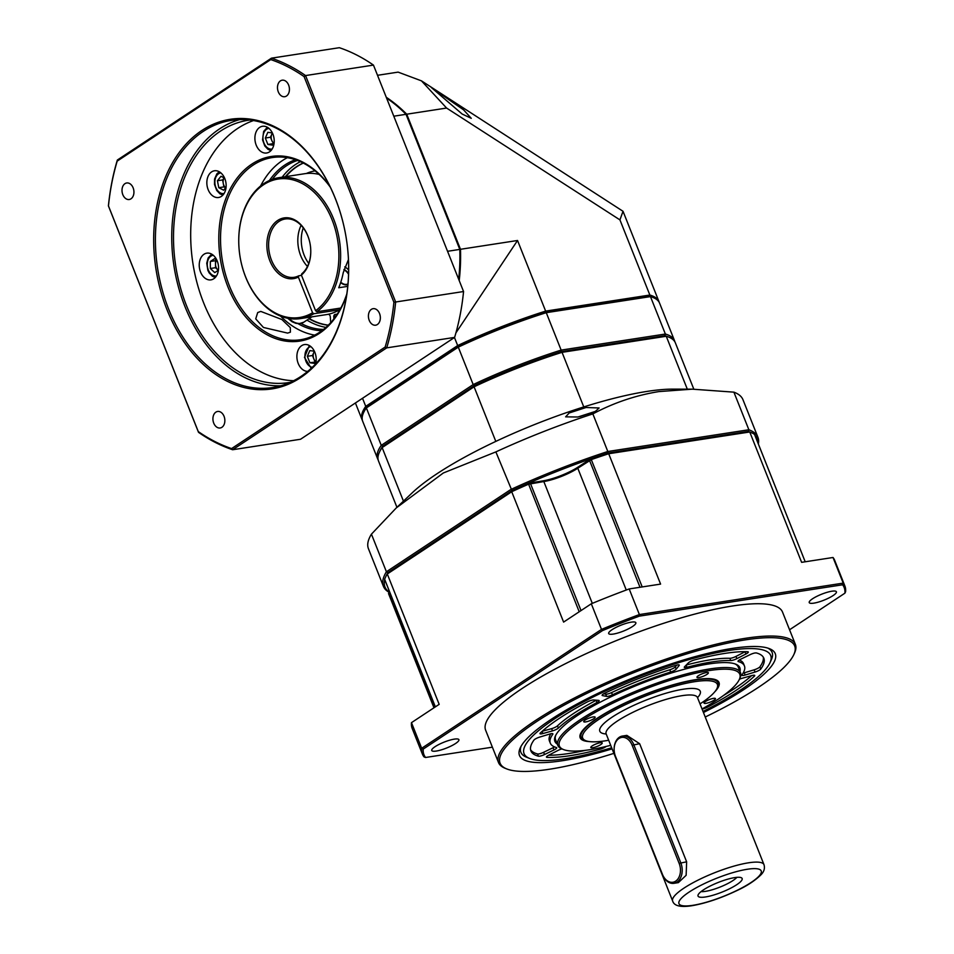 <?xml version="1.0" encoding="UTF-8"?>
<svg xmlns="http://www.w3.org/2000/svg" width="954" height="954" viewBox="0 0 954 954"><rect width="100%" height="100%" fill="white"/><g stroke="black" fill="none" stroke-linecap="round" stroke-linejoin="round"><path stroke-width="1.43" d="M348.568 273.679A8.848 5.951 56.5 0 0 345.992 270.757A8.848 5.951 56.5 0 0 343.977 269.445M340.673 282.563A8.848 5.951 56.5 0 0 347.936 284.435M396.924 507.301L378.511 461.02A159.759 34.94 -21.7 0 1 379.394 452.244A159.759 34.94 -21.7 0 1 382.137 447.581L474.078 386.799A159.759 34.94 -21.7 0 1 562.049 352.336L561.059 351.692L664.843 335.689L665.367 334.031L650.473 296.599L649.054 296.014A158.531 34.678 -21.7 0 1 651.403 296.825L652.93 297.433A159.759 34.94 -21.7 0 1 659.608 303.205L674.502 340.65A159.759 34.94 158.3 0 0 665.367 334.031L561.155 350.106L546.26 312.673L650.473 296.599A159.759 34.94 -21.7 0 1 652.93 297.433M674.86 341.794A159.759 34.94 158.3 0 0 674.502 340.65M667.931 336.798A158.531 34.678 158.3 0 0 664.843 335.689L561.059 351.692L561.155 350.106A159.759 34.94 158.3 0 0 473.184 384.581L474.305 385.678A158.531 34.678 -21.7 0 1 561.059 351.692A158.531 34.678 158.3 0 0 474.305 385.678L474.078 386.799L495.806 441.404A159.759 34.94 158.3 0 1 583.765 406.929L562.049 352.336L666.25 336.261A159.759 34.94 -21.7 0 1 668.718 337.096A159.759 34.94 -21.7 0 1 675.384 342.88L693.808 389.16M403.447 501.124L382.137 447.581L382.745 446.21A158.531 34.678 158.3 0 0 379.764 451.481M379.394 452.244L380.086 450.741A158.531 34.678 -21.7 0 1 382.745 446.21L474.305 385.678L382.745 446.21L381.254 445.351A159.759 34.94 158.3 0 0 377.629 458.791A159.759 34.94 158.3 0 0 378.154 459.864M377.629 458.791L362.723 421.358A159.759 34.94 -21.7 0 1 363.605 412.569A159.759 34.94 -21.7 0 1 366.36 407.918L458.29 347.137L473.184 384.581L381.254 445.351L366.36 407.918L366.956 406.547L458.516 346.016L458.29 347.137A159.759 34.94 -21.7 0 1 546.26 312.673L545.271 312.03A158.531 34.678 -21.7 0 0 458.516 346.016M649.054 296.014L545.271 312.03M363.605 412.569L364.297 411.067A158.531 34.678 -21.7 0 1 366.956 406.547M226.086 187.199L223.677 190.204L218.776 187.7L217.429 180.735L220.994 176.275L224.631 178.124M225.681 187.7A6.141 4.341 81.2 0 1 223.26 183.418A6.141 4.341 81.2 0 1 223.248 180.27A6.141 4.341 81.2 0 1 224.214 177.921L222.592 179.936L223.928 186.901L225.621 187.771M217.429 180.735L222.592 179.936M218.776 187.7L223.928 186.901M274.168 142.42L272.963 145.175L267.883 144.459L265.331 138.032L267.835 132.308L272.367 132.94L270.483 137.233L271.771 140.453A6.141 4.341 81.2 0 1 271.747 134.371A6.141 4.341 81.2 0 1 272.474 133.166M265.331 138.032L270.483 137.233M273.798 143.255A6.141 4.341 81.2 0 1 271.771 140.453L273.583 143.744M267.883 144.459L273.047 143.672M315.106 170.861A72.504 51.23 -98.8 0 0 306.341 173.497M285.318 176.705A83.57 59.041 81.2 0 1 298.328 165.519A83.57 59.041 81.2 0 1 303.181 163.015M333.924 318.791L333.781 316.823A2.457 1.741 81.2 0 1 334.699 314.582A2.457 1.741 81.2 0 1 335.152 314.415A2.457 1.741 81.2 0 1 335.236 314.403A72.504 51.23 -98.8 0 0 337.203 314.176M328.057 314.307A72.504 51.23 -98.8 0 0 328.474 314.355A2.457 1.741 81.2 0 1 330.287 316.8L330.704 322.631M328.2 325.254A83.57 59.041 81.2 0 1 309.001 318.767M303.336 163.086A83.57 59.041 -98.8 0 0 298.84 165.447A83.57 59.041 -98.8 0 0 285.83 176.621M335.462 314.379A2.457 1.741 -98.8 0 0 335.212 314.498A2.457 1.741 -98.8 0 0 334.294 316.74L334.401 318.159M309.299 318.564A83.57 59.041 -98.8 0 0 328.331 325.135M687.297 389.149L666.25 336.261L664.843 335.689A158.531 34.678 -21.7 0 1 667.18 336.488L668.718 337.096M583.765 406.929A159.759 34.94 -21.7 0 1 647.253 391.378A159.759 34.94 -21.7 0 1 672.63 389.137L692.27 389.16L733.9 392.154A201.544 44.087 -21.7 0 1 742.963 399.69L757.929 437.29A201.544 44.087 158.3 0 0 748.866 429.753L607.817 451.504L592.851 413.905C613.756 402.767 635.746 395.338 658.832 391.593L692.27 389.16M733.9 392.154L748.866 429.753L748.318 431.399L607.734 453.078L607.817 451.504A201.544 44.087 158.3 0 0 510.831 489.497L386.406 571.756A201.544 44.087 158.3 0 0 383.413 586.328L368.447 548.729A201.544 44.087 -21.7 0 1 371.44 534.157L396.28 507.922L443.312 472.993L495.865 451.898A201.544 44.087 -21.7 0 1 592.851 413.905M396.28 507.922L412.295 492.741A159.759 34.94 -21.7 0 1 495.806 441.404M569.192 412.975L565.627 416.85L577.921 417.005L595.379 411.389L599.124 407.978L586.054 407.501L569.192 412.975M495.865 451.898L511.928 490.618A200.316 43.812 -21.7 0 1 528.266 483.308L542.611 480.935A27.034 5.915 158.3 0 0 578.207 466.983L590.943 458.755A200.316 43.812 -21.7 0 1 607.734 453.078A200.316 43.812 158.3 0 0 511.928 490.618L387.908 572.603A200.316 43.812 158.3 0 0 385.762 576.717M384.724 579.495L384.653 579.305A201.544 44.087 -21.7 0 1 385.404 577.48L386.096 575.977A200.316 43.812 -21.7 0 1 387.908 572.603L386.406 571.756L371.44 534.157M383.413 586.328A201.544 44.087 158.3 0 0 389.089 592.315M758.335 443.92A201.544 44.087 158.3 0 0 757.929 437.29M757.929 442.906A200.316 43.812 158.3 0 0 754.96 435.429M384.748 579.698A200.316 43.812 158.3 0 0 389.375 592.16M423.242 749.081L421.668 748.282L411.472 722.655L439.174 704.35L387.288 573.986L387.908 572.603L511.928 490.618L511.714 491.727L563.599 622.091L591.301 603.787A227.35 49.727 -21.7 0 1 629.187 588.94L660.585 584.098L608.7 453.734L749.749 431.983L801.622 562.335L833.021 557.494A227.35 49.727 -21.7 0 1 834.678 560.332L844.874 585.959A227.35 49.727 158.3 0 0 843.217 583.121L842.597 584.79L639.383 616.129A226.122 49.453 158.3 0 0 602.523 630.57L423.242 749.081A226.122 49.453 158.3 0 0 425.556 757.488L492.383 747.173M385.404 577.48A201.544 44.087 -21.7 0 1 387.288 573.986L511.714 491.727A201.544 44.087 -21.7 0 1 528.456 484.238L543.816 481.543A25.806 5.641 158.3 0 0 577.79 468.235L591.504 459.53A201.544 44.087 -21.7 0 1 608.7 453.734L607.734 453.078L748.318 431.399A200.316 43.812 -21.7 0 1 748.866 431.613L750.404 432.234A201.544 44.087 -21.7 0 1 754.519 434.392L754.578 434.535M347.435 246.919A135.182 95.519 81.2 0 1 300.808 376.52A135.182 95.519 81.2 0 1 272.641 387.551A135.182 95.519 81.2 0 1 162.025 289.241A135.182 95.519 81.2 0 1 203.262 131.39A135.182 95.519 81.2 0 1 231.428 120.347A135.182 95.519 81.2 0 1 345.121 231.917M239.669 119.596A135.182 95.519 -98.8 0 0 219.587 128.873A135.182 95.519 -98.8 0 0 176.919 281.072A135.182 95.519 -98.8 0 0 280.726 385.798M201.962 130.412A136.41 96.378 81.2 0 1 345.121 231.882A136.41 96.378 81.2 0 1 347.447 246.955A136.41 96.378 81.2 0 1 300.391 377.76A136.41 96.378 81.2 0 1 167.01 309.728A136.41 96.378 81.2 0 1 201.962 130.412M385.154 347.053A201.544 142.408 -98.8 0 0 393.895 302.251L304.087 76.594A201.544 142.408 -98.8 0 0 270.757 59.589L117.187 161.119A201.544 142.408 -98.8 0 0 108.458 205.921L198.265 431.578A201.544 142.408 -98.8 0 0 231.583 448.583L385.154 347.053L386.716 347.864A202.773 143.267 -98.8 0 0 395.66 302.001L393.895 302.251M130.984 198.814A8.359 5.903 81.2 0 1 129.243 199.505A8.359 5.903 81.2 0 1 122.41 193.423A8.359 5.903 81.2 0 1 124.95 183.669A8.359 5.903 81.2 0 1 126.691 182.977A8.359 5.903 81.2 0 1 133.536 189.059A8.359 5.903 81.2 0 1 130.984 198.814M286.474 96.032A8.359 5.903 81.2 0 1 284.733 96.712A8.359 5.903 81.2 0 1 277.888 90.63A8.359 5.903 81.2 0 1 280.44 80.875A8.359 5.903 81.2 0 1 282.181 80.196A8.359 5.903 81.2 0 1 289.026 86.265A8.359 5.903 81.2 0 1 286.474 96.032M377.39 324.503A8.359 5.903 81.2 0 1 375.649 325.195A8.359 5.903 81.2 0 1 368.816 319.113A8.359 5.903 81.2 0 1 371.368 309.358A8.359 5.903 81.2 0 1 373.109 308.667A8.359 5.903 81.2 0 1 379.942 314.748A8.359 5.903 81.2 0 1 377.39 324.503M221.912 427.297A8.359 5.903 81.2 0 1 220.171 427.976A8.359 5.903 81.2 0 1 213.326 421.906A8.359 5.903 81.2 0 1 215.878 412.14A8.359 5.903 81.2 0 1 217.619 411.46A8.359 5.903 81.2 0 1 224.452 417.542A8.359 5.903 81.2 0 1 221.912 427.297M198.265 431.578L198.515 432.329A202.773 143.267 -98.8 0 0 232.633 449.739L386.716 347.864L454.617 337.394L300.534 439.257L232.633 449.739L231.583 448.583M463.561 291.53L395.66 302.001L305.554 75.569L373.455 65.099L463.561 291.53A202.773 143.267 81.2 0 1 454.617 337.394M304.087 76.594L305.554 75.569A202.773 143.267 -98.8 0 0 271.437 58.17L270.757 59.589M117.187 161.119L117.342 160.045A202.773 143.267 -98.8 0 0 108.41 205.897L108.458 205.921M373.455 65.099A202.773 143.267 81.2 0 0 339.338 47.7L271.437 58.17L117.342 160.045M108.41 205.897L198.515 432.329M260.8 311.421L257.711 312.542L255.72 318.874L263.435 327.461L287.607 333.101L290.386 332.195L290.29 327.592L281.895 319.518L260.8 311.421M287.345 157.684A92.168 65.122 -98.8 0 0 282.384 160.582A92.168 65.122 -98.8 0 0 260.549 186.042M280.619 316.144A92.168 65.122 -98.8 0 0 314.713 335.116M346.803 293.975A92.168 65.122 81.2 0 1 319.673 332.219A92.168 65.122 81.2 0 1 300.462 339.743A92.168 65.122 81.2 0 1 225.049 272.713A92.168 65.122 81.2 0 1 253.156 165.09A92.168 65.122 81.2 0 1 272.367 157.553A92.168 65.122 81.2 0 1 330.346 187.234M346.648 295.024A93.397 65.993 81.2 0 1 319.256 333.459A93.397 65.993 81.2 0 1 227.923 286.88A93.397 65.993 81.2 0 1 251.856 164.1A93.397 65.993 81.2 0 1 329.881 186.292M253.525 120.55A132.725 93.778 -98.8 0 0 237.665 128.444A132.725 93.778 -98.8 0 0 195.129 275.11A132.725 93.778 -98.8 0 0 293.641 380.706M204.013 254.253A13.523 9.552 81.2 0 1 206.827 253.144A13.523 9.552 81.2 0 1 217.882 262.97A13.523 9.552 81.2 0 1 213.768 278.759A13.523 9.552 81.2 0 1 210.941 279.868A13.523 9.552 81.2 0 1 199.887 270.03A13.523 9.552 81.2 0 1 204.013 254.253M211.621 171.887A13.523 9.552 81.2 0 1 214.435 170.778A13.523 9.552 81.2 0 1 225.49 180.616A13.523 9.552 81.2 0 1 221.376 196.393A13.523 9.552 81.2 0 1 218.549 197.502A13.523 9.552 81.2 0 1 207.495 187.664A13.523 9.552 81.2 0 1 211.621 171.887M259.679 127.383A13.523 9.552 81.2 0 1 262.493 126.286A13.523 9.552 81.2 0 1 273.559 136.112A13.523 9.552 81.2 0 1 269.433 151.901A13.523 9.552 81.2 0 1 266.619 152.998A13.523 9.552 81.2 0 1 255.553 143.172A13.523 9.552 81.2 0 1 259.679 127.383M307.748 371.356A13.523 9.552 81.2 0 1 297.398 360.862A13.523 9.552 81.2 0 1 301.679 345.67A13.523 9.552 81.2 0 1 304.493 344.561A13.523 9.552 81.2 0 1 313.866 350.273A13.523 9.552 81.2 0 1 315.583 363.999M290.255 382.327A132.725 93.778 81.2 0 1 288.597 382.614A132.725 93.778 81.2 0 1 179.996 286.081A132.725 93.778 81.2 0 1 220.481 131.103A132.725 93.778 81.2 0 1 248.135 120.264A132.725 93.778 81.2 0 1 249.805 120.025M348.448 259.512L343.261 272.605A71.276 50.359 81.2 0 1 338.73 287.75L347.745 286.367M348.651 269.994A12.295 8.276 56.5 0 0 344.74 266.882M343.881 269.827A8.359 5.629 -123.5 0 1 348.556 274.287M347.983 283.851A8.359 5.629 -123.5 0 1 346.517 284.375A8.359 5.629 -123.5 0 1 340.781 282.205M340.828 308.035L316.895 311.731A71.276 50.359 -98.8 0 0 336.81 228.364A71.276 50.359 -98.8 0 0 278.818 177.706L304.6 173.723A71.276 50.359 81.2 0 1 319.185 174.439M339.648 309.752A71.276 50.359 81.2 0 1 326.328 314.617L300.546 318.588A71.276 50.359 -98.8 0 0 313.866 313.735L339.648 309.752L339.934 308.178M278.818 177.706A71.276 50.359 -98.8 0 0 263.96 183.526A71.276 50.359 -98.8 0 0 239.382 251.88A71.276 50.359 -98.8 0 0 239.382 251.904A70.047 49.489 -98.8 0 0 240.575 259.679A70.047 49.489 -98.8 0 0 312.566 312.757L313.866 313.735M240.575 259.679L240.587 259.75A71.276 50.359 -98.8 0 0 240.587 259.75A71.276 50.359 -98.8 0 0 300.546 318.588M310.503 246.633A29.491 20.845 81.2 0 1 301.798 273.786L301.381 275.038L315.595 310.742A70.047 49.489 -98.8 0 0 331.587 218.597A70.047 49.489 -98.8 0 0 263.542 184.766A70.047 49.489 -98.8 0 0 239.382 251.939L239.382 251.88M316.895 311.731L315.595 310.742M308.75 263.387A29.491 20.845 81.2 0 1 303.277 227.863M312.566 312.757L298.352 277.042L298.769 275.801L301.524 275.372M301.118 225.347A29.491 20.845 -98.8 0 0 307.462 266.44M298.769 275.801A29.491 20.845 81.2 0 1 294.178 277.292A29.491 20.845 81.2 0 1 270.042 255.851A29.491 20.845 81.2 0 1 279.033 221.411A29.491 20.845 81.2 0 1 285.186 219.003A29.491 20.845 81.2 0 1 309.99 243.318M298.352 277.042A30.719 21.703 81.2 0 1 269.433 259.691A30.719 21.703 81.2 0 1 277.733 220.422A30.719 21.703 81.2 0 1 309.978 243.282A30.719 21.703 81.2 0 1 310.503 246.669A30.719 21.703 81.2 0 1 301.381 275.038M340.065 308.524A67.591 47.76 -98.8 0 0 340.673 308.345M622.413 736.059L626.861 735.379L639.645 743.715L686.641 861.82L686.129 875.319L678.354 882.629L673.906 883.321A14.751 10.422 -98.8 0 0 680.762 862.726L633.754 744.621A14.751 10.422 -98.8 0 0 622.413 736.059A14.751 10.422 -98.8 0 0 614.257 751.406A14.751 10.422 -98.8 0 0 614.257 751.442A13.523 9.552 -98.8 0 0 614.495 752.968A13.523 9.552 -98.8 0 0 615.461 756.284L662.458 874.389A13.523 9.552 -98.8 0 0 675.682 881.138A13.523 9.552 -98.8 0 0 679.141 863.358L632.144 745.253A13.523 9.552 -98.8 0 0 620.541 737.704A13.523 9.552 -98.8 0 0 614.257 751.478L614.257 751.406M614.495 753.004A14.751 10.422 -98.8 0 0 614.507 753.04A14.751 10.422 -98.8 0 0 615.557 756.653L662.565 874.758A14.751 10.422 -98.8 0 0 673.906 883.321M700.021 703.909A72.504 15.86 158.3 0 0 717.003 688.418A72.504 15.86 158.3 0 0 694.774 681.669A72.504 15.86 158.3 0 0 612.957 710.968A72.504 15.86 158.3 0 0 585.696 740.674A72.504 15.86 158.3 0 0 605.301 740.817A72.504 15.86 158.3 0 0 608.676 740.256M717.003 688.418L717.694 686.928A73.732 16.123 158.3 0 0 718.1 682.873A73.732 16.123 158.3 0 0 695.084 680.059A73.732 16.123 158.3 0 0 618.609 706.342A73.732 16.123 158.3 0 0 581.081 737.394A73.732 16.123 158.3 0 0 584.158 740.065L585.696 740.674M581.081 737.394L580.724 736.5A73.732 16.123 -21.7 0 1 580.891 733.042M589.679 741.616A74.722 16.337 -21.7 0 1 580.581 733.65A74.722 16.337 -21.7 0 1 625.419 702.788A74.722 16.337 -21.7 0 1 695.693 679.653A74.722 16.337 -21.7 0 1 715.894 679.808A74.722 16.337 -21.7 0 1 714.761 691.841M715.25 679.57A73.732 16.123 -21.7 0 1 717.754 681.979L718.1 682.873M702.037 708.965A97.081 21.238 158.3 0 0 739.267 679.57A97.081 21.238 158.3 0 0 709.49 670.531A97.081 21.238 158.3 0 0 599.947 709.764A97.081 21.238 158.3 0 0 563.444 749.534A97.081 21.238 158.3 0 0 589.691 749.737A97.081 21.238 158.3 0 0 610.691 745.324M698.376 675.706A6.141 1.348 -21.7 0 1 704.457 672.999A6.141 1.348 -21.7 0 1 708.381 672.773A6.141 1.348 -21.7 0 1 706.962 674.383A6.141 1.348 -21.7 0 1 700.88 677.09A6.141 1.348 -21.7 0 1 696.957 677.316A6.141 1.348 -21.7 0 1 698.376 675.706M713.544 698.352A6.141 1.348 -21.7 0 1 715.464 698.578A6.141 1.348 -21.7 0 1 712.34 701.166A6.141 1.348 -21.7 0 1 705.972 703.36A6.141 1.348 -21.7 0 1 704.052 703.122A6.141 1.348 -21.7 0 1 707.176 700.534A6.141 1.348 -21.7 0 1 713.544 698.352M600.817 744.561A6.141 1.348 -21.7 0 1 594.724 747.268A6.141 1.348 -21.7 0 1 590.812 747.495A6.141 1.348 -21.7 0 1 592.219 745.885A6.141 1.348 -21.7 0 1 598.313 743.178A6.141 1.348 -21.7 0 1 602.224 742.951A6.141 1.348 -21.7 0 1 600.817 744.561M585.637 721.916A6.141 1.348 -21.7 0 1 583.717 721.689A6.141 1.348 -21.7 0 1 586.841 719.101A6.141 1.348 -21.7 0 1 593.221 716.907A6.141 1.348 -21.7 0 1 595.141 717.146A6.141 1.348 -21.7 0 1 592.005 719.733A6.141 1.348 -21.7 0 1 585.637 721.916M739.267 679.57L739.958 678.067A98.31 21.501 158.3 0 0 740.495 672.665A98.31 21.501 158.3 0 0 709.812 668.921A98.31 21.501 158.3 0 0 607.841 703.969A98.31 21.501 158.3 0 0 557.804 745.372A98.31 21.501 158.3 0 0 561.906 748.926L563.444 749.534M557.804 745.372L555.586 739.803A98.31 21.501 -21.7 0 1 555.812 735.129M557.291 744.084A99.538 21.775 -21.7 0 1 555.431 735.892A99.538 21.775 -21.7 0 1 615.163 694.786A99.538 21.775 -21.7 0 1 708.798 663.96A99.538 21.775 -21.7 0 1 735.713 664.163A99.538 21.775 -21.7 0 1 739.982 671.377M734.902 663.865A98.31 21.501 -21.7 0 1 738.277 667.096L740.495 672.665M703.015 711.445A132.725 29.025 158.3 0 0 769.961 662.78A132.725 29.025 158.3 0 0 729.261 650.425A132.725 29.025 158.3 0 0 579.495 704.064A132.725 29.025 158.3 0 0 529.601 758.43A132.725 29.025 158.3 0 0 565.483 758.704A132.725 29.025 158.3 0 0 611.669 747.793M606.184 746.433A4.913 1.073 -21.7 0 1 600.281 749.176A125.356 27.416 -21.7 0 1 570.039 755.687A125.356 27.416 -21.7 0 1 547.083 757.381A4.913 1.073 -21.7 0 1 546.451 757.13A4.913 1.073 -21.7 0 1 548.824 755.127L557.887 750.476A4.913 1.073 -21.7 0 1 561.894 748.914M739.398 679.272A4.913 1.073 -21.7 0 1 742.248 678.246L751.859 675.575A4.913 1.073 -21.7 0 1 753.219 675.277A4.913 1.073 -21.7 0 1 754.745 675.468A4.913 1.073 -21.7 0 1 754.375 676.171A125.356 27.416 -21.7 0 1 707.451 707.188A4.913 1.073 -21.7 0 1 702.084 709.084M740.769 659.19L750.238 654.587A4.913 1.073 -21.7 0 1 755.103 652.953L756.343 652.93A125.356 27.416 -21.7 0 1 763.844 658.212A125.356 27.416 -21.7 0 1 760.767 669.064A4.913 1.073 -21.7 0 1 755.031 672.057L745.122 675.05A4.913 1.073 -21.7 0 1 743.393 675.456A4.913 1.073 -21.7 0 1 741.854 675.265A4.913 1.073 -21.7 0 1 741.973 674.848A104.463 22.848 158.3 0 0 744.43 665.94A104.463 22.848 158.3 0 0 738.324 661.575A4.913 1.073 -21.7 0 1 738.038 661.372A4.913 1.073 -21.7 0 1 740.769 659.19M684.59 666.715L688.359 662.875A4.913 1.073 -21.7 0 1 694.476 659.941A125.356 27.416 -21.7 0 1 724.718 653.43A125.356 27.416 -21.7 0 1 747.674 651.737A4.913 1.073 -21.7 0 1 748.306 651.999A4.913 1.073 -21.7 0 1 745.933 654.003L736.858 658.654A4.913 1.073 -21.7 0 1 731.635 660.466A4.913 1.073 -21.7 0 1 730.74 660.538A104.463 22.848 158.3 0 0 711.827 661.957A104.463 22.848 158.3 0 0 686.987 667.287A4.913 1.073 -21.7 0 1 685.819 667.538A4.913 1.073 -21.7 0 1 684.292 667.347A4.913 1.073 -21.7 0 1 684.59 666.715M606.613 696.408L602.475 695.585A4.913 1.073 -21.7 0 1 602.117 695.359A4.913 1.073 -21.7 0 1 605.015 693.093A125.356 27.416 -21.7 0 1 675.826 665.355L677.734 664.89A4.913 1.073 -21.7 0 1 679.272 665.069A4.913 1.073 -21.7 0 1 679.093 665.558L676.183 669.148A4.913 1.073 -21.7 0 1 670.686 672.01A104.463 22.848 158.3 0 0 612.456 694.822A4.913 1.073 -21.7 0 1 607.781 696.372A4.913 1.073 -21.7 0 1 606.613 696.408L605.718 694.178A4.913 1.073 158.3 0 0 606.887 694.142A4.913 1.073 158.3 0 0 611.562 692.604A104.463 22.848 -21.7 0 1 669.803 669.78A4.913 1.073 158.3 0 0 675.289 666.918L676.791 665.081M553.976 749.939L544.519 754.531A4.913 1.073 -21.7 0 1 539.654 756.176A4.913 1.073 -21.7 0 1 538.414 756.188A125.356 27.416 -21.7 0 1 530.913 750.905A125.356 27.416 -21.7 0 1 533.978 740.054A4.913 1.073 -21.7 0 1 539.726 737.072L549.623 734.079A4.913 1.073 -21.7 0 1 551.364 733.674A4.913 1.073 -21.7 0 1 552.903 733.853A4.913 1.073 -21.7 0 1 552.783 734.27A104.463 22.848 158.3 0 0 550.315 743.19A104.463 22.848 158.3 0 0 556.432 747.542A4.913 1.073 -21.7 0 1 556.719 747.757A4.913 1.073 -21.7 0 1 553.976 749.939L553.093 747.709A4.913 1.073 158.3 0 0 554.548 746.91M552.509 730.883L542.898 733.543A4.913 1.073 -21.7 0 1 541.538 733.853A4.913 1.073 -21.7 0 1 540 733.662A4.913 1.073 -21.7 0 1 540.369 732.958A125.356 27.416 -21.7 0 1 587.306 701.941A4.913 1.073 -21.7 0 1 592.696 700.033A4.913 1.073 -21.7 0 1 593.686 699.974L598.623 700.391A4.913 1.073 -21.7 0 1 599.16 700.641A4.913 1.073 -21.7 0 1 596.966 702.549A104.463 22.848 158.3 0 0 558.376 728.069A4.913 1.073 -21.7 0 1 552.509 730.883L551.627 728.653A4.913 1.073 158.3 0 0 557.482 725.839A104.463 22.848 -21.7 0 1 596.083 700.331A4.913 1.073 158.3 0 0 596.322 700.2M767.875 648.124A135.182 29.562 -21.7 0 1 771.345 659.774L769.961 662.78M529.601 758.43L526.536 757.202A135.182 29.562 -21.7 0 1 521.039 746.35M612.098 748.866A137.638 30.099 -21.7 0 1 562.455 760.708A137.638 30.099 -21.7 0 1 520.252 747.888A137.638 30.099 -21.7 0 1 602.833 691.042A137.638 30.099 -21.7 0 1 732.302 648.422A137.638 30.099 -21.7 0 1 769.508 648.696A137.638 30.099 -21.7 0 1 703.444 712.507M705.233 717.014A158.531 34.678 158.3 0 0 793.8 654.659A158.531 34.678 158.3 0 0 745.193 639.895A158.531 34.678 158.3 0 0 566.294 703.969A158.531 34.678 158.3 0 0 506.705 768.912A158.531 34.678 158.3 0 0 549.564 769.222A158.531 34.678 158.3 0 0 613.887 753.362M793.8 654.659L794.491 653.156A159.759 34.94 158.3 0 0 795.374 644.379A159.759 34.94 158.3 0 0 745.503 638.286A159.759 34.94 158.3 0 0 579.805 695.251A159.759 34.94 158.3 0 0 498.489 762.52A159.759 34.94 158.3 0 0 505.167 768.292L506.705 768.912M498.489 762.52L485.634 730.204A159.759 34.94 -21.7 0 1 566.938 662.935A159.759 34.94 -21.7 0 1 732.648 605.969A159.759 34.94 -21.7 0 1 782.519 612.063L795.374 644.379M789.554 629.771L844.898 593.185A226.122 49.453 158.3 0 0 842.597 584.79M613.231 634.088A14.62 3.196 -21.7 0 1 608.676 633.528A14.62 3.196 -21.7 0 1 616.117 627.374A14.62 3.196 -21.7 0 1 631.286 622.151A14.62 3.196 -21.7 0 1 635.853 622.712A14.62 3.196 -21.7 0 1 628.4 628.865A14.62 3.196 -21.7 0 1 613.231 634.088M813.798 603.155A14.62 3.196 -21.7 0 1 809.231 602.594A14.62 3.196 -21.7 0 1 816.672 596.429A14.62 3.196 -21.7 0 1 831.84 591.218A14.62 3.196 -21.7 0 1 836.408 591.778A14.62 3.196 -21.7 0 1 828.966 597.931A14.62 3.196 -21.7 0 1 813.798 603.155M436.3 751.048A14.62 3.196 -21.7 0 1 431.745 750.5A14.62 3.196 -21.7 0 1 439.186 744.335A14.62 3.196 -21.7 0 1 454.354 739.123A14.62 3.196 -21.7 0 1 458.91 739.684A14.62 3.196 -21.7 0 1 451.469 745.837A14.62 3.196 -21.7 0 1 436.3 751.048M639.383 616.129L639.383 614.567A227.35 49.727 158.3 0 0 601.497 629.401L602.523 630.57M591.301 603.787L601.497 629.401L421.668 748.282A227.35 49.727 158.3 0 0 422.395 754.089A227.35 49.727 158.3 0 0 424.041 756.927L425.556 757.488M833.021 557.494L843.217 583.121L639.383 614.567L629.187 588.94M844.898 593.185L845.59 591.754A227.35 49.727 158.3 0 0 844.874 585.959M422.395 754.089L412.188 728.462A227.35 49.727 -21.7 0 1 411.472 722.655M433.998 707.773L388.54 593.615L389.84 592.482M389.268 592.076L434.619 707.355M748.318 431.399L749.749 431.983A201.544 44.087 -21.7 0 1 750.404 432.234M548.645 755.222A125.356 27.416 158.3 0 0 569.144 753.457A125.356 27.416 158.3 0 0 585.804 750.285M723.526 695.478A125.356 27.416 158.3 0 0 751.645 675.635M743.106 673.119A4.913 1.073 158.3 0 0 744.239 672.82L754.137 669.827A4.913 1.073 158.3 0 0 755.723 669.279A4.913 1.073 158.3 0 0 759.885 666.846A125.356 27.416 158.3 0 0 763.283 657.139M739.314 659.989A104.463 22.848 -21.7 0 1 743.548 663.71L744.43 665.94M686.26 665.01A104.463 22.848 -21.7 0 1 710.945 659.727A104.463 22.848 -21.7 0 1 729.858 658.308A4.913 1.073 158.3 0 0 730.752 658.236A4.913 1.073 158.3 0 0 735.975 656.424L745.038 651.773A4.913 1.073 158.3 0 0 745.217 651.677M603.715 693.785L605.718 694.178M530.579 749.749A125.356 27.416 158.3 0 0 537.519 753.958A4.913 1.073 158.3 0 0 538.76 753.946A4.913 1.073 158.3 0 0 542.087 752.98A4.913 1.073 158.3 0 0 543.637 752.301L553.093 747.709M550.315 743.19L549.432 740.96A104.463 22.848 -21.7 0 1 550.768 733.781M542.218 731.265L551.627 728.653M705.447 896.975A23.731 5.187 -21.7 0 1 697.982 895.365A23.731 5.187 -21.7 0 1 711.422 885.431A23.731 5.187 -21.7 0 1 734.735 877.608A23.731 5.187 -21.7 0 1 741.711 877.966A23.731 5.187 -21.7 0 1 731.324 887.864A23.731 5.187 -21.7 0 1 705.447 896.975M736.87 877.346A20.893 4.567 -21.7 0 1 705.423 891.358A20.893 4.567 -21.7 0 1 701.071 891.596M544.949 312.125L648.493 296.11M458.802 345.885L458.671 345.563A157.923 34.535 -21.7 0 1 544.817 311.815M367.421 406.237L458.671 345.563M365.931 408.097A157.923 34.535 -21.7 0 1 367.302 405.975M648.386 295.835A157.923 34.535 -21.7 0 1 649.006 296.026M316.168 360.707L314.963 363.45L309.883 362.747L315.583 362.019M309.883 362.747L307.331 356.307L309.835 350.583L314.367 351.227L313.735 352.658A6.141 4.341 81.2 0 1 314.474 351.442M315.798 361.53A6.141 4.341 81.2 0 1 313.759 358.728A6.141 4.341 81.2 0 1 313.735 352.658L312.483 355.52L315.047 361.948M307.331 356.307L312.483 355.52M454.45 337.501L457.67 345.575L365.74 406.356A159.759 34.94 158.3 0 0 362.103 419.796A159.759 34.94 158.3 0 0 362.46 420.559M377.51 75.306L398.116 72.122L421.477 80.863L623.022 211.287L619.933 219.885L649.853 295.036L545.64 311.111A159.759 34.94 158.3 0 0 457.67 345.575M545.64 311.111L517.533 240.491L455.929 332.863M459.208 280.595A159.759 112.882 -98.8 0 0 460.484 249.292L406.726 114.206L446.591 108.052L619.933 219.885M517.533 240.491L460.484 249.292M421.477 80.863L446.591 108.052M463.608 109.877L471.264 118.32L462.165 114.039L431.184 87.386L463.608 109.877M406.726 114.206A159.759 112.882 -98.8 0 0 386.263 97.284M659.25 302.442A159.759 34.94 158.3 0 0 658.987 301.655A159.759 34.94 158.3 0 0 649.853 295.036M365.74 406.356L362.52 398.283M218.406 270.209L214.757 272.617L210.357 268.491L210.321 261.479L215.485 260.68L215.509 267.704L218.275 270.292M210.357 268.491L215.509 267.704M210.321 261.479L214.698 258.582L217.202 260.919M218.335 270.256A6.141 4.341 81.2 0 1 217.715 269.767A6.141 4.341 81.2 0 1 216.093 267.311A6.141 4.341 81.2 0 1 215.497 264.186A6.141 4.341 81.2 0 1 216.57 260.335M216.343 260.12L215.485 260.68M386.561 98.059A159.759 112.882 81.2 0 1 406.034 114.313L459.792 249.399A159.759 112.882 81.2 0 1 458.683 279.272M393.787 116.197L406.034 114.313M459.792 249.399L447.545 251.296M269.398 180.509A87.255 61.652 81.2 0 1 285.019 164.899A87.255 61.652 81.2 0 1 295.418 159.723M321.796 330.74A87.255 61.652 81.2 0 1 298.018 323.656M272.307 179.34A86.027 60.782 81.2 0 1 286.319 165.889A86.027 60.782 81.2 0 1 297.481 160.463M300.379 161.667A86.027 60.782 -98.8 0 0 295.597 164.458A86.027 60.782 -98.8 0 0 282.145 177.194M306.961 320.103A86.027 60.782 -98.8 0 0 325.946 327.377M323.537 329.404A86.027 60.782 81.2 0 1 300.975 323.418M311.91 316.835L303.777 322.213A15.979 10.756 -123.5 0 1 289.026 318.505M220.899 172.889A10.446 7.382 -98.8 0 0 215.115 179.555A10.446 7.382 -98.8 0 0 224.083 193.543M268.956 128.396A10.446 7.382 -98.8 0 0 266.631 129.267A10.446 7.382 -98.8 0 0 263.471 141.574A10.446 7.382 -98.8 0 0 272.14 149.039M632.144 745.253L639.645 743.715M686.641 861.82L679.141 863.358M748.651 862.786A49.155 10.756 158.3 0 0 697.66 880.315A49.155 10.756 158.3 0 0 672.642 901.005C674.061 905.883 680.429 907.469 691.769 905.74C705.614 903.355 720.699 898.286 736.989 890.547C747.125 885.861 755.21 880.518 761.244 874.532C764.13 871.491 765.048 868.2 763.987 864.658A49.155 10.756 158.3 0 0 748.651 862.786M672.642 901.005L606.136 733.876A49.155 10.756 -21.7 0 1 631.154 713.175A49.155 10.756 -21.7 0 1 682.134 695.657A49.155 10.756 -21.7 0 1 697.481 697.529L763.987 864.658M606.184 733.996A54.068 11.83 -21.7 0 1 618.24 713.365A54.068 11.83 -21.7 0 1 683.398 689.193A54.068 11.83 -21.7 0 1 697.529 697.648M642.197 586.925L590.943 458.755M589.966 459.22L589.548 460.46L640.003 587.27M626.253 590.025L577.79 468.235L578.207 466.983M542.611 480.935L543.816 481.543L592.303 603.369M581.022 610.572L530.496 483.595L529.291 482.986M579.209 611.776L528.266 483.308M384.641 579.424L435.358 706.866L384.653 579.305M754.519 434.392L805.212 561.787L754.566 434.452M600.281 749.176L599.756 747.888M547.083 757.381L546.737 756.51M754.375 676.171L753.994 675.205M707.451 707.188L707.033 706.139M760.767 669.064L759.885 666.846M754.137 669.827L755.031 672.057M745.122 675.05L744.239 672.82M745.038 651.773L745.933 654.003M736.858 658.654L735.975 656.424M730.74 660.538L729.858 658.308M686.987 667.287L686.141 665.141M602.475 695.585L602.224 694.941M678.807 664.831L679.093 665.558M676.183 669.148L675.289 666.918M670.686 672.01L669.803 669.78M612.456 694.822L611.562 692.604M544.519 754.531L543.637 752.301M538.414 756.188L537.519 753.958M552.783 734.27L552.521 733.626M542.898 733.543L542.051 731.42M596.966 702.549L596.083 700.331M558.376 728.069L557.482 725.839M692.795 905.334A44.242 9.671 158.3 0 0 751.036 882.522A44.242 9.671 158.3 0 0 747.387 869.249A44.242 9.671 158.3 0 0 689.146 892.062A44.242 9.671 158.3 0 0 692.795 905.334M310.956 346.672A10.446 7.382 -98.8 0 0 308.631 347.554A10.446 7.382 -98.8 0 0 305.173 358.573A10.446 7.382 -98.8 0 0 312.28 367.326M213.291 255.255A10.446 7.382 -98.8 0 0 208.282 269.863A10.446 7.382 -98.8 0 0 216.475 275.897M303.777 322.213L299.127 323.68L295.823 323.311L292.031 321.725L287.714 318.266M219.289 171.756L216.856 173.867L214.59 179.006L214.507 184.444L216.737 190.478L219.945 193.829L222.89 195.105M267.347 127.264L263.638 131.449L262.565 139.868L264.795 145.974L268.002 149.325L270.948 150.613M606.136 733.876L605.969 733.197M697.135 696.921L697.481 697.529M389.244 591.981L388.552 593.483M388.54 593.615L433.975 707.785M579.722 416.624L594.08 412.009M309.346 345.539L304.469 357.452L311.231 368.304M623.022 211.287L658.987 301.655M355.413 402.982L362.103 419.796M211.681 254.122L208.139 257.962L206.744 263.209L207.865 270.352L209.164 272.88L212.372 276.219L215.282 277.471"/></g></svg>
